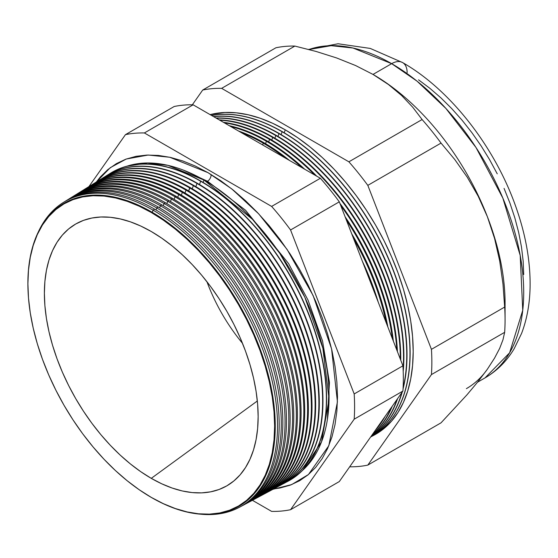 <?xml version="1.0" encoding="UTF-8"?>
<svg xmlns="http://www.w3.org/2000/svg" width="558" height="558" viewBox="0 0 558 558"><rect width="100%" height="100%" fill="white"/><g stroke="black" fill="none" stroke-linecap="round" stroke-linejoin="round"><path stroke-width="0.84" d="M302.492 470.443L321.506 441.894L329.067 399.228L322.88 348.227L304.842 297.261L279.732 253.269L252.551 219.413L203.97 180.032L167.944 165.349L147.577 162.978L126.84 166.214A176.949 102.163 -120 0 1 203.97 180.032L203.084 182.41L203.97 180.032A176.949 102.163 -120 0 1 316.449 326.172A176.949 102.163 -120 0 1 302.492 470.443M207.492 181.252A5.106 2.95 120 0 0 211.07 174.466A5.106 2.95 -60 0 1 207.492 181.252L183.177 170.037L207.492 181.252L245.534 210.22L288.632 263.655L308.065 300.183L322.545 341.022L329.45 382.411L327.351 419.749L329.45 382.411L322.545 341.022L308.065 300.183L288.632 263.655L245.534 210.22L207.492 181.252A5.106 2.95 -60 0 1 206.662 181.622M272.995 489.289A177.249 102.337 60 0 1 271.502 490.064A177.249 102.337 -120 0 0 302.645 349.155A177.249 102.337 -120 0 0 186.03 190.139A177.249 102.337 60 0 1 302.262 347.829A177.249 102.337 60 0 1 272.995 489.289L291.639 484.602L308.435 474.537L328.822 445.709L337.423 401.865L331.585 348.869L313.129 295.573L287.077 249.419L258.731 213.888L231.772 188.918L208.008 172.659L195.314 166.054L182.745 160.948L170.42 157.398L158.458 155.431L146.97 155.075L136.068 156.324L125.864 159.169L116.448 163.592L107.917 169.534L100.349 176.949L96.381 181.964L110.275 167.672L126.275 159.023L148.184 155.033L169.792 157.258L208.008 172.659L220.696 180.708L233.272 190.118L245.597 200.796L257.559 212.647L269.047 225.551L279.942 239.389L290.153 254.023L299.569 269.312L308.1 285.11L315.668 301.264L322.203 317.621L327.637 334.026L331.912 350.312L335.002 366.327L336.865 381.916L337.492 396.933L336.865 411.225L335.002 424.666L331.912 437.116L327.637 448.458L322.203 458.585L315.668 467.395L308.1 474.809L299.569 480.759L290.153 485.174L279.942 488.02L273.622 488.954A177.27 102.351 -120 0 0 302.91 347.46A177.27 102.351 -120 0 0 186.665 189.755A177.27 102.351 60 0 1 302.994 347.753A177.27 102.351 60 0 1 273.322 489.115M151.574 211.928A174.926 100.991 60 0 1 275.261 426.166A174.926 100.991 60 0 1 151.574 497.583A174.926 100.991 -120 0 0 275.261 426.166A174.926 100.991 -120 0 0 151.574 211.928L151.267 212.486A174.466 100.726 60 0 1 274.627 426.159A174.466 100.726 60 0 1 151.267 497.38L163.355 503.679L175.331 508.54L187.076 511.923L198.474 513.792L209.417 514.134L219.803 512.948L229.526 510.235L238.496 506.022L246.622 500.359L253.834 493.293L260.063 484.895L265.238 475.249L269.312 464.444L272.255 452.58L274.034 439.781L274.627 426.159L274.034 411.853L272.255 396.996L269.312 381.742L265.238 366.222L260.063 350.598L253.834 335.016L246.622 319.622L238.496 304.57L229.526 290.007L219.803 276.064L209.417 262.881L198.474 250.584L187.076 239.291L175.331 229.115L163.355 220.152L151.267 212.486L139.172 206.188L127.196 201.326L115.45 197.944L104.053 196.074L93.109 195.732L82.724 196.925L73 199.638L64.031 203.844L55.905 209.508L48.692 216.574L42.464 224.972L37.288 234.618L33.215 245.429L30.271 257.287L28.493 270.093L27.9 283.708L28.493 298.014L30.271 312.871L33.215 328.132L37.288 343.644L42.464 359.268L48.692 374.857L55.905 390.244L64.031 405.296L73 419.867L82.724 433.81L93.109 446.986L104.053 459.283L115.45 470.575L127.196 480.752L139.172 489.715L151.267 497.38A174.466 100.726 60 0 1 144.438 493.223A174.466 100.726 60 0 1 28.088 291.701A174.466 100.726 60 0 1 151.267 212.486L151.574 211.928A174.926 100.991 -120 0 0 28.074 291.353A174.926 100.991 -120 0 0 28.081 291.485A174.926 100.991 60 0 1 151.574 211.928M239.431 507.257L241.077 506.371A176.091 101.668 -120 0 0 270.149 365.839A176.091 101.668 -120 0 0 154.678 209.187L153.059 210.171L152.264 212.333L153.059 210.171A176.028 101.633 60 0 1 268.496 366.773A176.028 101.633 60 0 1 239.431 507.257A176.028 101.633 60 0 1 201.25 514.239A176.028 101.633 -120 0 0 275.08 395.964A176.028 101.633 -120 0 0 153.059 210.171L154.678 209.187A176.091 101.668 60 0 1 270.365 366.578A176.091 101.668 60 0 1 240.247 506.81M243.162 505.262L244.697 504.439A176.216 101.737 -120 0 0 273.79 363.802A176.216 101.737 -120 0 0 158.235 207.025L156.721 207.946L155.982 209.947L156.721 207.946A176.161 101.709 60 0 1 272.248 364.667A176.161 101.709 60 0 1 243.162 505.262A176.161 101.709 60 0 1 242.109 505.806A176.161 101.709 -120 0 0 272.513 365.595A176.161 101.709 -120 0 0 156.721 207.946L158.235 207.025A176.216 101.737 60 0 1 273.992 364.486A176.216 101.737 60 0 1 243.923 504.844M246.887 503.26L248.317 502.5A176.349 101.814 -120 0 0 277.431 361.758A176.349 101.814 -120 0 0 161.785 204.87L160.39 205.721L159.609 207.827L160.39 205.721A176.3 101.786 60 0 1 276.001 362.56A176.3 101.786 60 0 1 246.887 503.26A176.3 101.786 60 0 1 245.785 503.839A176.3 101.786 -120 0 0 276.28 363.544A176.3 101.786 -120 0 0 160.39 205.721L161.785 204.87A176.349 101.814 60 0 1 277.619 362.393A176.349 101.814 60 0 1 247.599 502.877M250.619 501.265L251.93 500.561A176.481 101.891 -120 0 0 281.072 359.715A176.481 101.891 -120 0 0 165.342 202.707L164.052 203.496L163.229 205.714L164.052 203.496A176.433 101.863 60 0 1 279.746 360.454A176.433 101.863 60 0 1 250.619 501.265A176.433 101.863 60 0 1 249.461 501.872A176.433 101.863 -120 0 0 280.046 361.486A176.433 101.863 -120 0 0 164.052 203.496L165.342 202.707A176.481 101.891 60 0 1 281.239 360.301A176.481 101.891 60 0 1 251.274 500.91M254.35 499.27L255.55 498.629A176.614 101.968 -120 0 0 284.713 357.671A176.614 101.968 -120 0 0 168.893 200.552L167.714 201.264L166.856 203.593L167.714 201.264A176.572 101.947 60 0 1 283.499 358.348A176.572 101.947 60 0 1 254.35 499.27A176.572 101.947 60 0 1 253.13 499.905A176.572 101.947 -120 0 0 283.813 359.429A176.572 101.947 -120 0 0 167.714 201.264L168.893 200.552A176.614 101.968 60 0 1 284.866 358.208A176.614 101.968 60 0 1 254.95 498.943M258.075 497.276L259.17 496.69A176.746 102.044 -120 0 0 288.353 355.627A176.746 102.044 -120 0 0 172.45 198.39L171.376 199.039L170.476 201.473L171.376 199.039A176.705 102.023 60 0 1 287.251 356.248A176.705 102.023 60 0 1 258.075 497.276A176.705 102.023 60 0 1 256.806 497.931A176.705 102.023 -120 0 0 287.579 357.378A176.705 102.023 -120 0 0 171.376 199.039L172.45 198.39A176.746 102.044 60 0 1 288.493 356.116A176.746 102.044 60 0 1 258.626 496.976M261.807 495.274L262.79 494.751A176.879 102.121 -120 0 0 291.994 353.591A176.879 102.121 -120 0 0 176 196.228L175.038 196.814L174.103 199.352L175.038 196.814A176.844 102.1 60 0 1 291.004 354.142A176.844 102.1 60 0 1 261.807 495.274A176.844 102.1 60 0 1 260.481 495.964A176.844 102.1 -120 0 0 291.346 355.32A176.844 102.1 -120 0 0 175.038 196.814L176 196.228A176.879 102.121 60 0 1 292.12 354.023A176.879 102.121 60 0 1 262.295 495.009M265.538 493.279L266.41 492.812A177.012 102.198 -120 0 0 295.635 351.547A177.012 102.198 -120 0 0 179.557 194.072L178.706 194.589L177.723 197.239L178.706 194.589A176.977 102.177 60 0 1 294.757 352.035A176.977 102.177 60 0 1 265.538 493.279A176.977 102.177 60 0 1 264.15 493.997A176.977 102.177 -120 0 0 295.112 353.263A176.977 102.177 -120 0 0 178.706 194.589L179.557 194.072A177.012 102.198 60 0 1 295.747 351.931A177.012 102.198 60 0 1 265.971 493.042M269.27 491.284L270.023 490.88A177.144 102.274 -120 0 0 299.276 349.503A177.144 102.274 -120 0 0 183.115 191.91L182.368 192.364L181.35 195.119L182.368 192.364A177.116 102.254 60 0 1 298.509 349.929A177.116 102.254 60 0 1 269.27 491.284A177.116 102.254 60 0 1 267.826 492.03A177.116 102.254 -120 0 0 298.879 351.212A177.116 102.254 -120 0 0 182.368 192.364L183.115 191.91A177.144 102.274 60 0 1 299.374 349.845A177.144 102.274 60 0 1 269.647 491.075M186.03 190.139L184.97 192.998L186.03 190.139L186.665 189.755L186.03 190.139A177.249 102.337 -120 0 0 94.358 183.247A177.249 102.337 60 0 1 95.781 182.333A177.249 102.337 60 0 1 186.03 190.139M276.726 487.287L277.263 487.001A177.402 102.428 -120 0 0 306.551 345.416A177.402 102.428 -120 0 0 190.222 187.593L188.597 190.885L189.692 187.913A177.381 102.414 60 0 1 306.014 345.723A177.381 102.414 60 0 1 276.726 487.287A177.381 102.414 60 0 1 275.171 488.09A177.381 102.414 -120 0 0 306.412 347.097A177.381 102.414 -120 0 0 189.692 187.913L190.222 187.593A177.402 102.428 60 0 1 306.621 345.66A177.402 102.428 60 0 1 276.991 487.148M193.354 185.688L192.217 188.764L193.354 185.688A177.521 102.491 60 0 1 309.767 343.616A177.521 102.491 60 0 1 280.458 485.293A177.521 102.491 60 0 1 278.847 486.123A177.521 102.491 -120 0 0 310.178 345.046A177.521 102.491 -120 0 0 193.354 185.688L193.772 185.437A177.535 102.498 60 0 1 310.248 343.568A177.535 102.498 60 0 1 280.667 485.181A177.535 102.498 -120 0 0 280.883 485.062A177.535 102.498 -120 0 0 310.192 343.379A177.535 102.498 -120 0 0 193.772 185.437L193.354 185.688A177.521 102.491 -120 0 0 101.444 178.853A177.521 102.491 60 0 1 102.965 177.869A177.521 102.491 60 0 1 193.354 185.688M197.016 183.463L195.844 186.644L197.016 183.463A177.653 102.567 60 0 1 313.519 341.51A177.653 102.567 60 0 1 284.182 483.298A177.653 102.567 60 0 1 282.515 484.156A177.653 102.567 -120 0 0 313.945 342.989A177.653 102.567 -120 0 0 197.016 183.463L197.33 183.275A177.667 102.574 60 0 1 313.875 341.475A177.667 102.574 60 0 1 284.343 483.214A177.667 102.574 -120 0 0 284.503 483.13A177.667 102.574 -120 0 0 313.833 341.336A177.667 102.574 -120 0 0 197.33 183.275L197.016 183.463A177.653 102.567 -120 0 0 104.988 176.656A177.653 102.567 60 0 1 106.564 175.637A177.653 102.567 60 0 1 197.016 183.463M200.685 181.238L199.464 184.531L200.685 181.238A177.793 102.651 60 0 1 317.272 339.404A177.793 102.651 60 0 1 287.914 481.296A177.793 102.651 60 0 1 286.191 482.189A177.793 102.651 -120 0 0 317.711 340.931A177.793 102.651 -120 0 0 200.685 181.238L200.88 181.113A177.8 102.651 60 0 1 317.502 339.383A177.8 102.651 60 0 1 288.019 481.247A177.8 102.651 -120 0 0 288.116 481.191A177.8 102.651 -120 0 0 317.474 339.292A177.8 102.651 -120 0 0 200.88 181.113L200.685 181.238A177.793 102.651 -120 0 0 108.524 174.459A177.793 102.651 60 0 1 110.156 173.405A177.793 102.651 60 0 1 200.685 181.238M362.421 261.409A180.025 103.934 60 0 1 378.268 302.248A180.025 103.934 -120 0 0 362.421 261.409M263.285 143.204L262.637 144.941L263.285 143.204A180.108 103.99 60 0 1 284.81 157.74A180.108 103.99 -120 0 0 263.285 143.204L264.011 142.757A180.136 104.004 60 0 1 289.49 160.446A180.136 104.004 -120 0 0 264.011 142.757L263.285 143.204A180.108 103.99 -120 0 0 241.76 132.888A180.108 103.99 60 0 1 263.285 143.204M386.185 322.65A180.108 103.99 -120 0 0 353.66 238.817A180.108 103.99 60 0 1 386.185 322.65M351.721 233.837A180.136 104.004 60 0 1 387.852 326.953A180.136 104.004 -120 0 0 351.721 233.837M266.424 141.293L265.545 143.664L266.424 141.293A180.227 104.053 60 0 1 301.955 167.644A180.227 104.053 -120 0 0 266.424 141.293L267.052 140.909A180.248 104.067 60 0 1 304.745 169.255A180.248 104.067 -120 0 0 267.052 140.909L266.424 141.293A180.227 104.053 -120 0 0 230.893 126.617A180.227 104.053 60 0 1 266.424 141.293M392.351 338.546A180.227 104.053 -120 0 0 346.344 219.964A180.227 104.053 60 0 1 392.351 338.546M345.123 216.825A180.248 104.067 60 0 1 393.341 341.091A180.248 104.067 -120 0 0 345.123 216.825M269.563 139.388L268.656 141.844L269.563 139.388A180.346 104.123 60 0 1 314.754 175.031A180.346 104.123 -120 0 0 269.563 139.388L270.1 139.061A180.36 104.13 60 0 1 316.721 176.168A180.36 104.13 -120 0 0 270.1 139.061L269.563 139.388A180.346 104.123 -120 0 0 224.372 122.851A180.346 104.123 60 0 1 269.563 139.388M376.755 428.286A180.346 104.123 -120 0 0 382.983 419.421A180.346 104.123 60 0 1 376.755 428.286M396.787 349.971A180.346 104.123 -120 0 0 340.757 205.574A180.346 104.123 60 0 1 396.787 349.971M339.906 203.384A180.36 104.13 60 0 1 397.435 351.659A180.36 104.13 -120 0 0 339.906 203.384M385.041 416.498A180.36 104.13 60 0 1 375.429 430.169A180.36 104.13 -120 0 0 385.041 416.498M272.702 137.477L271.76 140.03L272.702 137.477A180.457 104.186 60 0 1 400.309 359.045A180.457 104.186 -120 0 0 272.702 137.477L273.148 137.205A180.478 104.2 60 0 1 400.749 360.196A180.478 104.2 -120 0 0 273.148 137.205L272.702 137.477A180.457 104.186 -120 0 0 219.768 120.193A180.457 104.186 60 0 1 272.702 137.477M372.639 434.138A180.457 104.186 -120 0 0 391.381 407.473A180.457 104.186 60 0 1 372.639 434.138M392.253 406.231A180.478 104.2 60 0 1 372.374 434.515A180.478 104.2 -120 0 0 392.253 406.231M275.84 135.573L274.864 138.217L275.84 135.573A180.576 104.255 60 0 1 403.092 368.705A180.576 104.255 -120 0 0 275.84 135.573L276.196 135.357A180.59 104.262 60 0 1 403.204 371.384A180.59 104.262 -120 0 0 276.196 135.357L275.84 135.573A180.576 104.255 -120 0 0 216.33 118.205A180.576 104.255 60 0 1 275.84 135.573M371.3 436.042A180.576 104.255 -120 0 0 397.01 399.465A180.576 104.255 60 0 1 371.3 436.042M397.582 398.656A180.59 104.262 60 0 1 371.21 436.175A180.59 104.262 -120 0 0 397.582 398.656M278.986 133.662L277.975 136.396L278.986 133.662A180.694 104.325 60 0 1 403.113 387.81A180.694 104.325 -120 0 0 278.986 133.662L279.237 133.508A180.701 104.325 60 0 1 403.057 388.975A180.701 104.325 -120 0 0 279.237 133.508L278.986 133.662A180.694 104.325 -120 0 0 213.693 116.685A180.694 104.325 60 0 1 278.986 133.662M370.742 436.837A180.694 104.325 -120 0 0 401.858 392.567A180.694 104.325 60 0 1 370.742 436.837M402.234 392.037A180.701 104.325 60 0 1 370.721 436.872A180.701 104.325 -120 0 0 402.234 392.037M282.125 131.758L281.079 134.583L282.125 131.758A180.806 104.388 60 0 1 400.686 292.608A180.806 104.388 60 0 1 370.84 436.907A180.806 104.388 60 0 1 370.61 437.026A180.806 104.388 -120 0 0 400.749 292.81A180.806 104.388 -120 0 0 282.125 131.758L282.285 131.653A180.813 104.395 60 0 1 400.874 292.587A180.813 104.395 60 0 1 370.917 436.865A180.813 104.395 -120 0 0 371 436.816A180.813 104.395 -120 0 0 400.853 292.518A180.813 104.395 -120 0 0 282.285 131.653L282.125 131.758A180.806 104.388 -120 0 0 211.67 115.513A180.806 104.388 60 0 1 282.125 131.758M285.264 129.847L284.182 132.769L285.264 129.847L297.805 137.798L310.22 147.096L322.398 157.649L334.221 169.36L345.569 182.11L356.339 195.774L366.425 210.233L375.722 225.341L384.155 240.951L391.632 256.91L398.091 273.071L403.455 289.281L407.689 305.372L410.737 321.192L412.578 336.6L413.192 351.428L412.578 365.553L410.737 378.833L407.689 391.13L403.455 402.339L398.091 412.348L391.632 421.053L384.155 428.384L372.507 435.986A180.925 104.458 -120 0 0 404.292 292.155A180.925 104.458 -120 0 0 285.264 129.847A180.925 104.458 -120 0 0 210.129 114.627L224.958 112.472L236.306 112.828L248.129 114.767L260.307 118.275L272.723 123.318L285.264 129.847M505.067 319.929L505.067 303.154A186.763 107.827 -120 0 0 487.378 216.692L494.604 238.573L499.71 261.005L502.967 283.862L504.662 307.067A207.304 119.684 60 0 1 505.067 319.929A207.304 119.684 60 0 1 504.662 332.317L502.953 339.822L499.661 348.394L494.541 358.131L487.378 369.187L478.087 381.526L467.109 394.666L441.036 422.825L367.82 465.1L441.036 422.825L467.109 394.666L478.087 381.526L487.378 369.187L494.541 358.131L499.661 348.394L502.953 339.822L504.662 332.317L431.439 374.585A207.304 119.684 -120 0 0 431.439 349.343L367.82 185.368A207.304 119.684 -120 0 0 348.883 161.813L221.638 88.352A207.304 119.684 -120 0 0 202.707 90.04L192.336 104.799L202.707 90.04L275.924 47.765A207.304 119.684 60 0 1 294.861 46.077A207.304 119.684 -120 0 0 275.924 47.765L202.707 90.04A207.304 119.684 60 0 1 221.638 88.352L294.861 46.077L316.163 51.475L336.579 57.934L355.592 65.537L373.009 74.423A186.763 107.827 -120 0 0 372.528 74.144A186.763 107.827 60 0 1 373.009 74.423L355.592 65.537L336.579 57.934L316.163 51.475L294.861 46.077L221.638 88.352L348.883 161.813L422.106 119.538L348.883 161.813A207.304 119.684 60 0 1 367.82 185.368L441.036 143.092L367.82 185.368L431.439 349.343L504.662 307.067L431.439 349.343A207.304 119.684 60 0 1 431.439 374.585L504.662 332.317A207.304 119.684 -120 0 0 504.662 307.067L502.967 283.862L499.71 261.005L494.604 238.573L487.378 216.692L478.192 196.207L467.255 177.2L454.763 159.511L441.036 143.092A207.304 119.684 -120 0 0 422.106 119.538L412.746 107.234L401.593 95.481L388.438 84.509L373.009 74.423L391.653 63.661A21.888 12.639 -60 0 1 402.597 62.573A21.888 12.639 120 0 0 391.653 63.661L417.021 81.147L445.87 108.405L475.981 147.479L502.842 198.076L520.195 255.424L522.741 310.262L509.614 352.802L485.035 377.885A186.763 107.827 -120 0 0 513.66 228.236A186.763 107.827 -120 0 0 391.653 63.661L373.009 74.423A186.763 107.827 60 0 1 487.378 216.692A186.763 107.827 60 0 1 504.878 311.211M487.378 369.187A186.763 107.827 60 0 1 466.39 388.647M242.514 343.344A126.206 72.868 60 0 1 206.927 281.706A126.206 72.868 -120 0 0 242.514 343.344M151.267 478.352A151.155 87.271 60 0 1 50.715 338.748A151.155 87.271 60 0 1 83.051 220.536A151.155 87.271 60 0 1 151.267 231.514L161.743 238.154L172.115 245.925L182.292 254.741L192.168 264.527L201.647 275.178L210.645 286.596L219.071 298.676L226.841 311.301L233.886 324.337L240.135 337.674L245.527 351.177L250.012 364.716L253.548 378.157L256.094 391.381L257.636 404.25L258.145 416.645L257.636 428.446L256.094 439.537L253.548 449.811L250.012 459.178L245.527 467.534L240.135 474.809L233.886 480.933L226.841 485.844L219.071 489.485L210.645 491.835L201.647 492.867L192.168 492.575L182.292 490.956L172.115 488.02L161.743 483.807L151.267 478.352L140.79 471.712L130.412 463.942L120.235 455.126L110.358 445.347L100.879 434.689L91.882 423.271L83.456 411.19L75.686 398.572L68.641 385.529L62.391 372.193L57 358.689L52.515 345.151L48.978 331.71L46.433 318.492L44.891 305.617L44.382 293.222L44.891 281.427L46.433 270.33L48.978 260.056L52.515 250.688L57 242.332L62.391 235.058L68.641 228.933L75.686 224.03L83.456 220.382L91.882 218.032L100.879 216.999L110.358 217.292L120.235 218.917L130.412 221.847L140.79 226.06L151.267 231.514A151.155 87.271 60 0 1 247.996 358.292A151.155 87.271 60 0 1 233.551 481.212A151.155 87.271 60 0 1 151.267 478.352L257.336 400.986L151.267 478.352M67.769 199.736A176.216 101.737 60 0 1 158.235 207.025A176.216 101.737 -120 0 0 68.508 199.269L67.03 200.189A176.161 101.709 60 0 1 156.721 207.946A176.161 101.709 -120 0 0 66.032 200.817A176.161 101.709 60 0 1 67.03 200.189M71.312 197.532A176.349 101.814 60 0 1 161.785 204.87A176.349 101.814 -120 0 0 71.996 197.1L70.622 197.957A176.3 101.786 60 0 1 160.39 205.721A176.3 101.786 -120 0 0 69.569 198.62A176.3 101.786 60 0 1 70.622 197.957M74.849 195.335A176.481 101.891 60 0 1 165.342 202.707A176.481 101.891 -120 0 0 75.483 194.937L74.214 195.725A176.433 101.863 60 0 1 164.052 203.496A176.433 101.863 -120 0 0 73.112 196.423A176.433 101.863 60 0 1 74.214 195.725M78.392 193.138A176.614 101.968 60 0 1 168.893 200.552A176.614 101.968 -120 0 0 78.971 192.775L77.813 193.493A176.572 101.947 60 0 1 167.714 201.264A176.572 101.947 -120 0 0 76.655 194.226A176.572 101.947 60 0 1 77.813 193.493M82.451 190.613A176.746 102.044 60 0 1 172.45 198.39A176.746 102.044 -120 0 0 82.458 190.606L81.405 191.261A176.705 102.023 60 0 1 171.376 199.039A176.705 102.023 -120 0 0 80.192 192.029A176.705 102.023 60 0 1 81.405 191.261M85.472 188.737A176.879 102.121 60 0 1 176 196.228A176.879 102.121 -120 0 0 85.946 188.444L84.997 189.029A176.844 102.1 60 0 1 175.038 196.814A176.844 102.1 -120 0 0 83.735 189.832A176.844 102.1 60 0 1 84.997 189.029M89.015 186.539A177.012 102.198 60 0 1 179.557 194.072A177.012 102.198 -120 0 0 89.426 186.274L88.589 186.797A176.977 102.177 60 0 1 178.706 194.589A176.977 102.177 -120 0 0 87.278 187.634A176.977 102.177 60 0 1 88.589 186.797M92.551 184.342A177.144 102.274 60 0 1 183.115 191.91A177.144 102.274 -120 0 0 92.914 184.112L92.189 184.565A177.116 102.254 60 0 1 182.368 192.364A177.116 102.254 -120 0 0 90.821 185.437A177.116 102.254 60 0 1 92.189 184.565M96.095 182.138A177.27 102.351 60 0 1 186.665 189.755A177.27 102.351 -120 0 0 96.401 181.95L95.781 182.333M190.222 187.593A177.402 102.428 -120 0 0 99.889 179.781A177.402 102.428 60 0 1 190.222 187.593M97.901 181.05A177.381 102.414 60 0 1 99.373 180.101A177.381 102.414 60 0 1 189.692 187.913A177.381 102.414 -120 0 0 97.901 181.05M193.772 185.437A177.535 102.498 -120 0 0 103.376 177.618A177.535 102.498 -120 0 0 103.174 177.744A177.535 102.498 60 0 1 193.772 185.437M197.33 183.275A177.667 102.574 -120 0 0 106.864 175.449A177.667 102.574 -120 0 0 106.711 175.547A177.667 102.574 60 0 1 197.33 183.275M200.88 181.113A177.8 102.651 -120 0 0 110.351 173.287A177.8 102.651 -120 0 0 110.254 173.35A177.8 102.651 60 0 1 200.88 181.113M264.011 142.757A180.136 104.004 -120 0 0 238.531 131.025A180.136 104.004 60 0 1 264.011 142.757M267.052 140.909A180.248 104.067 -120 0 0 229.366 125.731A180.248 104.067 60 0 1 267.052 140.909M270.1 139.061A180.36 104.13 -120 0 0 223.479 122.335A180.36 104.13 60 0 1 270.1 139.061M273.148 137.205A180.478 104.2 -120 0 0 219.224 119.879A180.478 104.2 60 0 1 273.148 137.205M276.196 135.357A180.59 104.262 -120 0 0 215.995 118.017A180.59 104.262 60 0 1 276.196 135.357M279.237 133.508A180.701 104.325 -120 0 0 213.505 116.58A180.701 104.325 60 0 1 279.237 133.508M282.285 131.653A180.813 104.395 -120 0 0 211.58 115.464A180.813 104.395 60 0 1 282.285 131.653M367.82 465.1A207.304 119.684 60 0 1 349.678 466.809A207.304 119.684 -120 0 0 367.82 465.1L431.439 374.585L367.82 465.1M290.565 509.705L354.184 419.191A207.304 119.684 -120 0 0 354.184 393.948L290.565 229.973A207.304 119.684 -120 0 0 271.627 206.418L144.382 132.95A207.304 119.684 -120 0 0 125.452 134.645L88.945 186.574L125.452 134.645L174.194 106.501L125.452 134.645A207.304 119.684 60 0 1 144.382 132.95L193.131 104.813A207.304 119.684 -120 0 0 174.194 106.501A207.304 119.684 60 0 1 193.131 104.813L144.382 132.95L271.627 206.418L320.369 178.274L193.131 104.813L320.369 178.274L271.627 206.418A207.304 119.684 60 0 1 290.565 229.973L339.306 201.829A207.304 119.684 -120 0 0 320.369 178.274A207.304 119.684 60 0 1 339.306 201.829L290.565 229.973L354.184 393.948L402.925 365.804L339.306 201.829L402.925 365.804L354.184 393.948A207.304 119.684 60 0 1 354.184 419.191L290.565 509.705L339.306 481.561L402.925 391.053L354.184 419.191L402.925 391.053A207.304 119.684 -120 0 0 402.925 365.804A207.304 119.684 60 0 1 402.925 391.053L339.306 481.561L290.565 509.705A207.304 119.684 60 0 1 271.627 511.393A207.304 119.684 -120 0 0 290.565 509.705M252.418 500.303L271.627 511.393L252.418 500.303M64.233 201.933A176.091 101.668 60 0 1 154.678 209.187A176.091 101.668 -120 0 0 65.021 201.431L63.431 202.421A176.028 101.633 60 0 1 153.059 210.171A176.028 101.633 -120 0 0 38.3 231.989A176.028 101.633 60 0 1 63.431 202.421M418.556 79.836L429.869 88.31L440.973 97.929L451.743 108.601L462.087 120.221L471.901 132.678L481.087 145.847L489.568 159.616L497.248 173.838M504.062 188.388L509.942 203.112L514.839 217.878L518.689 232.546L521.472 246.964L523.153 261.005L523.711 274.522M391.653 63.661A186.763 107.827 -120 0 0 308.944 49.516L331.138 45.672L352.998 48.016L391.653 63.661M477.543 382.209L485.035 377.885C497.073 370.833 506.783 361.11 514.162 348.722L521.584 333.412C527.024 319.127 529.863 303.392 530.1 286.205C530.372 261.611 525.908 235.957 516.701 209.243C496.02 148.512 451.15 90.201 402.597 62.573A21.888 12.639 -60 0 1 407.131 72.596M478.192 196.207L487.378 216.692A186.763 107.827 -120 0 0 373.009 74.423L388.438 84.509L401.593 95.481L412.746 107.234L422.106 119.538A207.304 119.684 60 0 1 441.036 143.092L454.763 159.511L467.255 177.2L478.192 196.207M144.62 493.342A174.926 100.991 -120 0 0 144.731 493.411A174.926 100.991 -120 0 0 151.574 497.583A174.926 100.991 60 0 1 144.62 493.342M280.883 485.062L280.458 485.293M99.889 179.781L99.373 180.101M103.376 177.618L102.965 177.869M308.609 49.425L338.071 43.761L370.254 48.427L402.597 62.573M28.074 291.353L28.088 291.701"/></g></svg>
